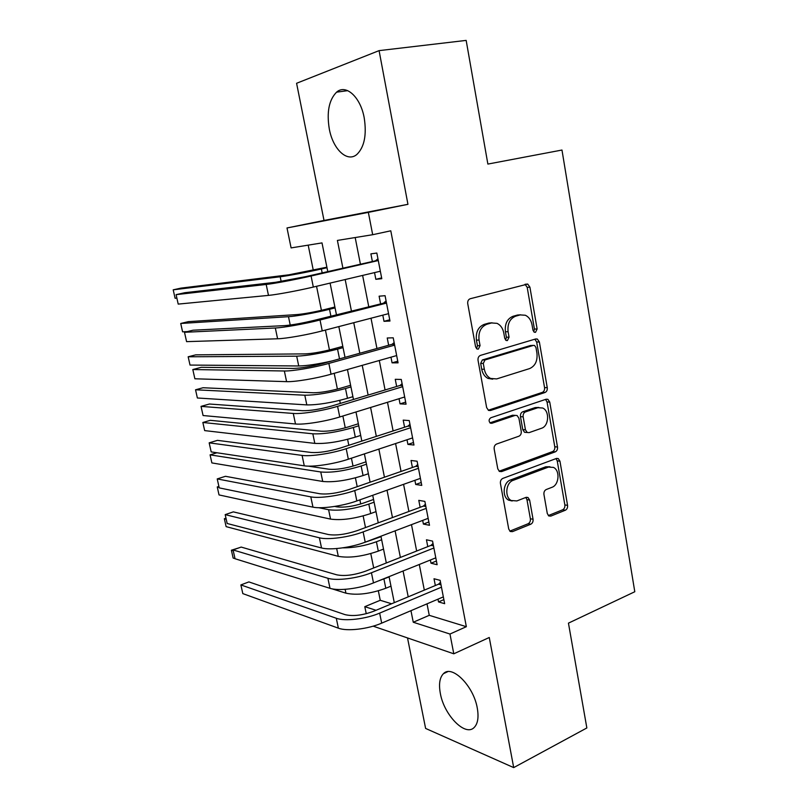 <?xml version="1.0" encoding="UTF-8"?>
<svg xmlns="http://www.w3.org/2000/svg" width="808" height="808" viewBox="0 0 808 808"><rect width="100%" height="100%" fill="white"/><g stroke="black" fill="none" stroke-linecap="round" stroke-linejoin="round"><path stroke-width="1.21" d="M535.522 332.32L537.128 328.977L529.907 287.143L527.715 284.062L470.216 298.738C468.307 299.495 467.489 301.152 467.741 303.687L475.609 346.925L477.043 349.006L478.346 349.106L480.053 345.632L479.053 340.077C478.255 332.048 480.851 326.775 486.84 324.271L491.547 322.947L497.051 323.351C500.586 325.069 502.829 328.27 503.778 332.936L504.758 338.421L506.192 340.491L507.404 340.572L509.06 337.168L508.091 331.694C507.333 323.796 509.848 318.625 515.635 316.18L520.2 314.908L525.341 315.251C528.856 316.908 531.078 320.089 532.018 324.796L532.957 330.189L534.381 332.25L535.522 332.32M533.735 331.795L534.421 329.068L527.2 287.355L525.018 284.285L527.715 284.062M476.538 348.672L477.437 345.673L476.427 340.138L479.053 340.077M505.616 340.097L506.394 337.229L505.424 331.785L508.091 331.694M477.276 708.04C473.528 685.76 451.824 664.317 443.461 673.67C439.683 677.538 438.643 684.134 440.34 693.436C443.956 714.878 465.216 736.936 474.144 727.523C477.841 723.766 478.881 717.272 477.276 708.04M364.226 117.938C360.55 96.99 345.864 83.749 336.582 92.162C328.987 99.849 326.563 112.11 329.3 128.967C332.967 149.318 347.309 162.933 356.964 154.368C364.378 147.026 366.802 134.886 364.226 117.938M547.289 513.504L548.834 515.969L550.854 516.09L565.368 510.212C567.054 509.282 567.782 507.666 567.57 505.343L559.944 461.166L558.267 458.58L556.409 458.469L502.808 478.417C500.99 479.346 500.192 481.023 500.435 483.457L508.727 529.028L510.262 531.482L512.464 531.634L530.765 524.22C532.523 523.271 533.28 521.604 533.048 519.241L529.634 500.051L528.028 497.536L525.968 497.395L516.888 500.93L511.222 500.526C504.404 497.152 505.818 482.618 513.181 480.336L548.42 467.105L553.49 467.408C560.257 470.488 559.126 484.992 551.945 487.315L546.198 489.547C544.471 490.466 543.713 492.102 543.946 494.466L547.289 513.504M427.018 603.839L429.26 615.322L466.347 626.695L449.965 634.038L453.793 653.803L373.155 626.16M379.083 50.631L296.587 83.285L324.018 220.453L407.939 204.323L379.083 50.631L466.166 40.4L487.87 164.075L561.974 150.036L634.795 591.739L568.448 623.14L586.85 727.957L513.696 767.6L489.264 637.492L453.793 653.803M407.939 204.323L368.357 212.373L372.68 234.714L337.401 240.42L342.895 268.074M466.347 626.695L390.789 230.805L372.68 234.714M544.996 392.496C546.733 391.678 547.481 390.072 547.258 387.678L539.37 341.966L537.36 339.047L535.724 338.946L480.487 355.379C478.609 356.197 477.801 357.853 478.043 360.348L486.638 407.575L488.507 410.363L490.486 410.514L544.996 392.496L542.289 392.405C544.026 391.587 544.774 389.981 544.552 387.598L536.663 342.016L534.846 339.209M499.112 471.216L552.551 451.601C554.268 450.723 555.005 449.117 554.783 446.763L547.036 401.96L549.743 402.081L557.5 447.016C557.722 449.369 556.975 450.985 555.268 451.854L501.576 471.609L499.475 471.458L497.779 468.842L494.183 449.066C493.941 446.612 494.738 444.945 496.577 444.046L518.908 436.209C520.695 435.33 521.473 433.684 521.231 431.27L518.928 418.251L517.1 415.524L515.201 415.383L491.82 423.291L490.406 423.19L491.82 423.291M549.743 402.081L547.905 399.334L546.158 399.223L490.81 417.756C488.689 419.413 488.547 421.221 490.406 423.19M407.515 637.936L425.614 728.432L513.696 767.6M374.538 272.609L375.841 279.315L381.79 278.699L376.831 253.045L370.892 253.863L372.337 261.307M382.8 315.15L384.002 321.321L389.981 321.029L385.073 295.688L379.114 296.183L380.538 303.535M390.971 357.186L392.062 362.832L398.071 362.853L393.223 337.815L387.234 337.986L388.648 345.248M489.85 378.043L488.264 378.538M399.041 398.718L400.041 403.859L406.06 404.182L401.273 379.447L395.264 379.305L396.657 386.476M407.01 439.764L407.919 444.4L413.969 445.026L409.232 420.574L403.202 420.13L404.576 427.23M414.898 480.316L415.696 484.467L421.776 485.386L417.1 461.227L411.04 460.479L412.403 467.489M422.685 520.403L423.392 524.069L429.492 525.281L424.867 501.404L418.786 500.364L420.14 507.293M430.381 560.015L430.997 563.216L437.118 564.711L432.553 541.107L426.452 539.784L427.775 546.632M355.187 237.542L360.388 264.054M362.62 275.427L368.721 306.525M371.013 318.221L376.942 348.5M379.295 360.499L385.073 389.961M387.486 402.273L393.112 430.947M395.587 443.552L401.051 471.438M403.576 484.335L408.899 511.464M411.484 524.645L416.655 551.026M419.291 564.479L424.321 590.123M437.986 599.172L438.522 601.92L444.653 603.677L440.138 580.346L434.017 578.75L435.34 585.527M308.191 245.147L313.292 270.276M316.544 286.305L321.422 310.333M325.422 330.078L329.452 349.945M334.199 373.306L337.401 389.103M339.693 400.404L340.309 403.434M342.865 416.009L345.258 427.826M347.602 439.35L348.814 445.309M351.419 458.197L353.035 466.115M355.409 477.851L357.207 486.689M359.883 499.859L360.711 503.98M363.146 515.928L365.499 527.563M370.781 553.591L373.7 567.963M378.336 590.83L380.255 600.283L391.627 603.778M366.246 613.706L364.802 606.677L376.033 610.282M380.255 600.283L364.802 606.677M327.765 271.549L322.008 242.905L291.102 247.904L287.002 227.957L368.357 212.373M324.018 220.453L287.002 227.957M410.959 610.676L413.262 622.241L449.965 634.038M345.178 279.538L351.409 310.918M353.752 322.705L359.812 353.248M362.226 365.347L368.125 395.061M370.589 407.474L376.336 436.381M378.861 449.096L384.446 477.215M387.032 490.214L392.466 517.564M395.102 530.846L400.384 557.439M403.081 571.004L408.212 596.849M396.465 616.847L397.092 616.585M394.294 602.657L389.062 576.639M386.315 562.984L380.942 536.209M378.255 522.837L372.72 495.294M370.094 482.204L364.398 453.894M361.832 441.087L355.985 411.979M353.47 399.475L347.45 369.549M345.006 357.348L338.825 326.594M336.441 314.716L330.088 283.103M429.26 615.322L413.262 622.241M375.841 279.315L381.639 277.922M384.002 321.321L389.739 319.806M392.062 362.832L397.748 361.206M400.041 403.859L405.666 402.111M407.919 444.4L413.484 442.531M415.696 484.467L421.21 482.497M423.392 524.069L428.856 521.988M430.997 563.216L436.401 561.035M438.522 601.92L443.875 599.627M520.564 314.807L517.514 315.039L520.2 314.908M505.424 331.785C504.667 323.897 507.182 318.746 512.969 316.312L517.514 315.039M492.082 322.816L488.901 323.059L491.547 322.947M476.427 340.138C475.629 332.128 478.225 326.876 484.204 324.382L488.901 323.059M488.274 410.232L542.289 392.405M535.957 347.511L534.563 345.481L533.401 345.4L484.982 359.964L483.285 363.438L484.335 369.256C485.244 373.67 487.335 376.74 490.618 378.457L496.657 378.922L529.573 368.599C535.229 366.034 537.684 360.883 536.936 353.167L535.957 347.511M531.614 345.43L533.401 345.4M492.729 379.164L487.981 378.407C484.709 376.69 482.618 373.629 481.709 369.236L480.659 363.428L482.356 359.964L530.705 345.44M514.393 415.332L512.535 415.221L489.941 422.857M541.491 428.28C548.965 426.129 549.864 411.009 542.693 408.02L537.896 407.707L525.463 411.918C523.685 412.767 522.917 414.403 523.15 416.817L525.442 429.805L527.22 432.492L529.119 432.623L541.491 428.28M538.885 407.454L535.199 407.575L537.896 407.707M526.392 432.431L524.533 432.28L522.766 429.604L520.473 416.655C520.241 414.241 521.009 412.615 522.786 411.767L535.199 407.575M547.036 401.96L545.552 399.425M549.935 466.731L545.713 466.802L548.42 467.105M512.171 500.98L508.565 500.122C501.758 496.748 503.172 482.255 510.525 479.982L545.713 466.802M512.464 531.634L509.818 531.139L528.089 523.756C529.846 522.796 530.604 521.14 530.371 518.786L526.957 499.647L525.806 497.465M548.319 515.575L562.651 509.787C564.337 508.868 565.065 507.252 564.853 504.929L557.227 460.883L556.025 458.621M326.897 267.196L288.85 274.811L180.911 288.123L173.205 289.83L280.184 276.77C287.739 275.892 307.767 272.104 321.382 268.983L326.998 267.711M173.205 289.83L175.094 298.273L176.861 298.081M378.205 260.196L305.454 276.679L275.7 282.275L184.719 292.718L176.104 294.647L266.185 284.456C274.245 283.588 296.102 279.487 311.08 276.013L378.275 260.55M176.104 294.647L178.204 304.101L268.478 295.395C276.558 294.668 298.394 290.617 313.322 287.062L380.346 271.236M375.851 260.499L377.942 258.833M380.427 271.67L379.457 271.448M334.886 307L324.261 309.656C313.282 312.272 304.222 313.908 297.061 314.565L188.365 321.645L180.729 323.473L288.486 316.696C296.092 316.281 316.029 312.696 329.512 309.292L335.067 307.899M180.729 323.473L182.588 331.825L187.355 331.593M342.794 346.359L332.28 349.207C321.392 351.995 312.363 353.55 305.182 353.884L195.748 354.853L188.173 356.783L296.688 356.176C307.464 355.692 321.089 353.349 337.552 349.137L343.057 347.642M188.173 356.783L190.021 365.065L298.728 365.974C306.808 365.822 317.958 364.135 332.189 360.903M350.611 385.275L340.198 388.325C329.411 391.264 320.412 392.739 313.211 392.759L203.061 387.739L195.546 389.789L304.798 395.213C315.615 395.203 329.179 392.981 345.501 388.527L350.945 386.931M195.546 389.789L197.374 397.99L306.818 404.899C317.635 405.02 331.189 402.818 347.47 398.304L352.904 396.688M358.348 423.766L348.026 427.008C337.34 430.098 328.381 431.502 321.15 431.209L210.302 420.322L202.848 422.483L312.827 433.805C323.675 434.28 337.189 432.169 353.359 427.483L358.752 425.776M202.848 422.483L204.666 430.603L314.817 443.39C325.674 443.976 339.168 441.895 355.308 437.148L360.691 435.421M386.386 302.475L314.363 320.311C302.323 323.22 292.456 324.988 284.749 325.614L193.041 330.209L184.497 332.29L275.326 327.987C283.457 327.684 305.212 323.806 320.029 319.998L386.507 303.101M184.497 332.29L186.587 341.643L277.599 338.784C285.739 338.623 307.474 334.795 322.24 330.906L388.547 313.656M384.022 302.647L386.093 300.95M394.466 344.248L392.092 344.299L323.17 363.408C311.242 366.509 301.414 368.175 293.678 368.418L201.273 367.317L192.809 369.539L284.355 370.983C292.546 371.226 314.211 367.559 328.856 363.428L394.637 345.137M192.809 369.539L194.879 378.78L286.598 381.649C294.809 382.022 316.443 378.417 331.048 374.205L396.657 355.571M392.092 344.299L394.142 342.562M402.455 385.527L400.071 385.456L331.866 405.969C320.059 409.262 310.262 410.838 302.495 410.696L209.413 404.02L201.03 406.384L293.274 413.454C301.536 414.231 323.099 410.777 337.582 406.333L402.677 386.679M201.03 406.384L203.081 415.534L295.496 423.988C303.757 424.897 325.311 421.503 339.754 416.968L404.667 396.991M400.071 385.456L402.101 383.689M410.343 426.331L407.949 426.129L340.451 448.016C328.755 451.49 319.009 452.975 311.211 452.48L217.473 440.35L209.171 442.845L302.091 455.409C310.403 456.702 331.876 453.46 346.208 448.703L410.615 427.725M209.171 442.845L211.191 451.904L304.273 465.822C312.605 467.246 334.058 464.055 348.339 459.217L412.585 437.916M407.949 426.129L409.959 424.331M365.994 461.822L355.772 465.256C345.178 468.499 336.259 469.822 328.997 469.236L308.181 466.125M216.948 452.763L210.08 454.864L211.878 462.913L322.725 481.457C333.623 482.497 347.066 480.528 363.065 475.559L368.387 473.73M210.08 454.864L320.756 471.983C331.644 472.902 345.097 470.913 361.136 466.004L366.468 464.196M418.15 466.64L415.736 466.337L348.935 489.557C337.35 493.213 327.644 494.607 319.816 493.749L225.452 476.296L217.221 478.922L310.797 496.859C319.17 498.657 340.552 495.627 354.722 490.557L418.463 468.297M217.221 478.922L219.221 487.881L312.959 507.141C321.342 509.07 342.703 506.081 356.833 500.94L420.413 478.356M415.736 466.337L417.726 464.499M373.559 499.465L363.438 503.081C352.934 506.475 344.046 507.727 336.764 506.838L334.714 506.424M218.897 486.416L217.251 486.951L219.029 494.92L330.553 519.1C341.471 520.584 354.864 518.736 370.721 513.545L376.003 511.626M318.706 507.707L328.604 509.727C339.522 511.111 352.924 509.222 368.812 504.091L374.104 502.192M217.251 486.951L219.099 487.325M425.856 506.495L423.442 506.071L357.318 530.604C345.844 534.421 336.179 535.734 328.331 534.522L233.34 511.868L225.19 514.625L319.392 537.805C327.826 540.108 349.106 537.27 363.125 531.906L426.22 508.384M225.19 514.625L227.169 523.493L321.534 547.965C329.977 550.389 351.238 547.602 365.216 542.168L428.149 518.332M423.442 506.071L425.412 504.202M381.043 536.694L363.762 542.703M225.988 518.18L224.351 518.736L226.119 526.634L338.289 556.338C349.248 558.257 362.58 556.52 378.306 551.106L383.527 549.087M342.784 547.844C353.722 547.895 364.923 545.875 376.417 541.754L381.659 539.764M224.351 518.736L226.21 519.201M433.472 545.885L431.048 545.339L365.6 571.155C354.237 575.145 344.612 576.367 336.734 574.821L241.158 547.067L233.078 549.955L327.897 578.265C336.381 581.053 357.57 578.407 371.438 572.761L433.886 548.006M233.078 549.955L235.037 558.732L330.007 588.315C338.501 591.214 359.671 588.618 373.498 582.901L435.785 557.843M431.048 545.339L433.007 543.451M331.886 588.79L345.935 593.173C356.924 595.516 370.216 593.88 385.8 588.264L390.971 586.154M377.871 581.144L389.123 576.922M239.118 547.794L231.381 550.228L233.26 550.783M231.381 550.228L233.138 558.055L235.007 558.631M441.006 584.82L438.572 584.174L373.781 611.222C362.519 615.383 352.945 616.514 345.036 614.635L248.884 581.911L240.875 584.921L336.29 618.251C344.824 621.514 365.923 619.049 379.649 613.12L441.461 587.174M240.875 584.921L242.814 593.607L338.38 628.17C346.925 631.543 368.004 629.139 381.689 623.14L443.339 596.89M438.572 584.174L440.511 582.245M534.421 329.068L537.128 328.977M477.437 345.673L480.053 345.632M506.394 337.229L509.06 337.168M512.969 316.312L515.635 316.18M484.204 324.382L486.84 324.271M527.2 287.355L529.907 287.143M488.608 410.413L490.486 410.514M536.663 342.016L539.37 341.966M544.552 387.598L547.258 387.678M482.356 359.964L484.982 359.964M480.659 363.428L483.285 363.438M481.709 369.236L484.335 369.256M554.783 446.763L557.5 447.016M552.551 451.601L555.268 451.854M499.263 471.327L501.576 471.609M512.535 415.221L515.201 415.383M522.786 411.767L525.463 411.918M520.473 416.655L523.15 416.817M522.766 429.604L525.442 429.805M510.525 479.982L513.181 480.336M526.957 499.647L529.634 500.051M530.371 518.786L533.048 519.241M528.089 523.756L530.765 524.22M557.227 460.883L559.944 461.166M564.853 504.929L567.57 505.343M562.651 509.787L565.368 510.212M548.45 515.696L550.854 516.09M321.382 268.983L322.16 272.841M280.184 276.77L281.164 281.487M311.08 276.013L313.322 287.062M266.185 284.456L268.478 295.395M329.512 309.292L330.896 316.12M288.486 316.696L290.224 325.048M337.552 349.137L339.522 358.873M296.688 356.176L298.728 365.974M345.501 388.527L347.47 398.304M304.798 395.213L306.818 404.899M353.359 427.483L355.308 437.148M312.827 433.805L314.817 443.39M320.029 319.998L322.24 330.906M275.326 327.987L277.599 338.784M328.856 363.428L331.048 374.205M284.355 370.983L286.598 381.649M337.582 406.333L339.754 416.968M293.274 413.454L295.496 423.988M346.208 448.703L348.339 459.217M302.091 455.409L304.273 465.822M361.136 466.004L363.065 475.559M320.756 471.983L322.725 481.457M354.722 490.557L356.833 500.94M310.797 496.859L312.959 507.141M368.812 504.091L370.721 513.545M328.604 509.727L330.553 519.1M363.125 531.906L365.216 542.168M319.392 537.805L321.534 547.965M376.417 541.754L378.306 551.106M336.673 548.551L338.289 556.338M371.438 572.761L373.498 582.901M327.897 578.265L330.007 588.315M383.931 579.013L385.8 588.264M345.137 589.325L345.935 593.173M379.649 613.12L381.689 623.14M336.29 618.251L338.38 628.17M443.461 673.67L447.693 671.69M336.582 92.162L347.723 90.647M535.209 339.097L537.36 339.047M487.981 378.407L490.618 378.457M524.533 432.28L527.22 432.492M546.057 399.263L547.905 399.334M508.565 500.122L511.222 500.526M526.341 497.284L528.028 497.536M556.601 458.409L558.267 458.58"/></g></svg>
